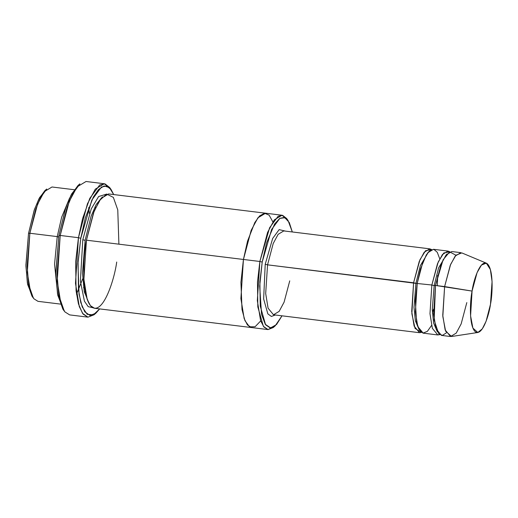 <?xml version="1.0" encoding="UTF-8"?>
<svg xmlns="http://www.w3.org/2000/svg" width="518" height="518" viewBox="0 0 518 518"><rect width="100%" height="100%" fill="white"/><g stroke="black" fill="none" stroke-linecap="round" stroke-linejoin="round"><path stroke-width="0.78" d="M289.743 280.86L284.091 302.169L279.15 311.37L273.498 314.776L268.078 308.178L265.689 293.525L267.553 264.84L265.222 264.251L263.643 298.957L267.845 313.882L271.387 316.453L275.343 315.002L271.387 316.453L267.845 313.882L263.643 298.957L265.222 264.251L272.643 238.487L279.137 229.623L285.638 231.151L279.137 229.623L272.643 238.487L265.222 264.251L267.553 264.84L415.915 283.359L420.325 265.663L428.671 251.709L420.325 265.663L415.915 283.359L413.584 282.77L411.875 313.766L415.054 328.425L421.419 332.446L419.535 332.705L414.115 326.107L411.719 311.454L413.584 282.77L419.237 261.46L424.177 252.253L429.83 248.847L431.598 249.559L425.563 250.712L419.962 259.712L413.584 282.77L267.553 264.84L265.689 293.525L268.078 308.178L273.498 314.776L419.535 332.705M78.024 185.476L71.108 194.969L65.514 208.398L58.877 235.599L60.198 235.457L67.029 207.459L72.785 193.628L79.908 183.858L78.024 185.476M80.782 238.286L91.816 200.045L101.483 187.017L106.559 185.988L111.098 189.536L113.707 194.561L109.44 187.626L104.183 185.923L98.601 189.433L93.357 197.015L85.328 217.845L80.782 238.286L77.959 263.759L79.04 294.23L82.213 306.921L87.205 314.342L93.363 314.853L99.67 308.909L95.921 313.163L90.048 315.468L84.758 311.797L80.789 302.641L78.464 289.795L78.082 261.571L80.782 238.286L78.451 237.697L80.782 238.286M111.098 189.536L109.661 187.51L104.986 183.864L99.76 184.92L89.808 198.336L82.634 218.454L78.451 237.697L87.438 203.794L95.299 189.148L104.293 183.735L110.373 188.597M262.199 262.069L271.607 229.455L279.849 218.343L284.181 217.469L288.053 220.487L292.314 231.967L289.277 222.526L284.887 217.702L279.746 218.408L274.631 223.983L266.615 242.793L262.199 262.069L259.68 286.208L261.545 314.303L265.281 324.313L270.616 327.926L276.56 324.508L282.019 315.825L275.11 325.932L270.098 327.9L265.592 324.773L260.224 306.002L259.894 281.928L262.199 262.069L259.868 261.48L262.199 262.069M288.053 220.487L286.616 218.466L282.608 215.339L278.134 216.246L269.606 227.745L259.868 261.48L267.573 232.427L274.307 219.872L282.012 215.229L287.328 219.561M44.872 190.63L38.973 198.731L34.201 210.185L28.535 233.385L29.856 233.242L35.716 209.246L40.65 197.39L46.756 189.018L44.872 190.63M57.239 236.603L61.661 217.159L69.639 197.941L61.661 217.159L57.239 236.603L58.638 237.043L57.239 236.603L54.552 264.193L57.725 294.975L54.552 264.193L57.239 236.603L29.856 233.242L57.239 236.603M74.275 189.724L52.007 186.992L44.295 191.634L37.568 204.189L29.856 233.242L27.318 272.351L30.581 292.333L33.851 298.737L37.969 301.334L60.237 304.066M486.331 263.157L461.816 252.913L455.937 255.199L450.647 264.342L444.619 286.577L450.271 265.268L455.205 256.067L460.865 252.661L451.735 251.541L446.082 254.947L441.142 264.148L435.489 285.457L472.066 291.084L477.072 272.636L481.455 265.054L486.331 263.157L490.391 269.561L492.068 281.585L490.475 304.37C492.534 294.645 493.784 268.946 487.05 263.565C480.16 259.117 473.387 280.821 472.066 291.084C470.007 300.809 468.758 326.502 475.492 331.883C482.381 336.337 489.154 314.627 490.475 304.37L486.091 321.257L482.29 328.872L477.816 332.491L472.902 328.088L470.584 315.889L472.066 291.084L444.619 286.577L442.825 316.485L445.622 331.19L451.554 336.499L477.816 332.491M431.844 285.01L434.168 285.599L438.578 267.903L446.93 253.949L438.578 267.903L434.168 285.599L431.844 285.01L437.49 263.701L442.43 254.493L448.083 251.094L449.851 251.8L443.816 252.952L438.215 261.959L431.844 285.01L415.915 283.359L414.018 307.42L415.352 320.759L419.107 329.649L415.352 320.759L414.018 307.42L415.915 283.359L431.844 285.01L429.979 313.694L432.368 328.347L437.788 334.945L423.187 333.152L417.767 326.554L415.371 311.901L417.236 283.216L420.474 268.971L426.314 254.888L430.063 250.434L433.903 249.378L437.276 252.311L439.73 258.773M437.36 331.889L433.605 322.999L432.277 309.66L434.168 285.599L432.277 309.66L433.605 322.999L437.36 331.889M446.386 332.828L442.437 335.379L438.752 333.87L434.149 320.085L435.489 285.457L434.168 285.599L435.489 285.457L443.078 259.816L449.676 251.871L455.918 255.225M431.539 325.472L427.382 331.352L422.999 333.126L419.166 329.752L416.55 321.931L415.345 301.023L417.236 283.216L422.889 261.907L427.829 252.7L433.482 249.3L448.083 251.094M104.293 183.735L86.033 181.494L77.04 186.907L69.185 201.554L60.198 235.457L78.451 237.697L60.198 235.457L57.226 281.086L61.04 304.403L64.854 311.868L69.658 314.899L87.911 317.139L83.107 314.115L79.293 306.643L75.486 283.327L78.451 237.697L75.673 261.668L76.068 290.727L78.458 303.943L82.55 313.377L87.989 317.152L94.036 314.776L95.921 313.163M82.796 239.743L85.127 240.333L91.097 216.226L96.173 204.545L102.396 196.859L96.173 204.545L91.097 216.226L85.127 240.333L82.796 239.743L80.394 281.157L84.434 301.204L88.215 306.662L92.774 307.705L88.215 306.662L84.434 301.204L80.394 281.157L82.796 239.743L91.22 208.935L98.621 196.536L106.727 194.069L98.621 196.536L91.22 208.935L82.796 239.743M89.245 303.949L84.24 291.446L82.504 273.154L85.127 240.333L82.504 273.154L84.24 291.446L89.245 303.949M116.705 262.03C114.536 278.898 103.406 314.581 92.081 307.265C81.009 298.42 83.061 256.177 86.448 240.19L259.868 261.48L243.434 259.466L251.146 230.406L257.873 217.851L265.585 213.209L257.873 217.851L251.146 230.406L243.434 259.466L86.448 240.19L83.903 279.299L87.166 299.287L90.443 305.691L94.561 308.281L251.547 327.557L247.429 324.961L244.159 318.557L240.896 298.575L243.434 259.466L240.928 282.304L242.01 309.544L244.962 320.668L249.54 326.852L255.102 326.735L260.703 320.901L255.102 326.735L249.54 326.852L244.962 320.668L242.01 309.544L240.928 282.304L243.434 259.466L247.533 241.142L254.791 222.578L259.524 215.987L264.517 213.202L269.166 215.197L272.856 221.879M282.012 215.229L265.585 213.209L257.977 217.722L251.198 230.277L243.434 259.466L240.896 298.575L244.159 318.557L247.429 324.961L251.683 327.57M265.585 213.209L108.599 193.933L100.887 198.575L94.153 211.13L86.448 240.19L93.441 212.989L99.495 200.511L106.676 194.082L113.345 197.377L117.767 209.887L118.9 244.172M283.793 230.918L278.14 234.324L273.2 243.531L267.553 264.84L273.2 243.531L278.14 234.324L283.793 230.918L429.83 248.847M439.672 334.686L437.788 334.945M274.177 326.651L267.974 329.571L263.863 326.975L260.586 320.577L257.323 300.589L259.868 261.48L257.485 282.025L257.822 306.928L263.377 326.346L268.039 329.577L273.226 327.544L275.11 325.932M85.198 291.304L84.563 292.955M63.578 310.036L57.783 295.279L55.795 273.892L58.877 235.599L65.825 207.491L71.724 193.829L78.956 184.738M95.189 206.391L95.403 208.152M83.579 287.613L84.389 285.47M466.809 302.596L461.156 323.905L456.222 333.113L450.569 336.519L445.15 329.914L442.754 315.261L444.619 286.577L435.489 285.457L433.631 314.141L436.02 328.794L441.44 335.392L450.569 336.519M32.653 297.002L27.648 284.499L25.913 266.207L28.535 233.385L34.512 209.278L39.588 197.598L45.804 189.912M29.856 233.242L28.535 233.385L25.9 265.119L27.376 283.055L31.928 296.076L33.366 298.096L28.658 284.628L27.13 266.077L29.856 233.242M60.198 235.457L58.877 235.599L55.782 272.805L57.511 293.829L62.846 309.097L64.284 311.124L58.793 295.402L57.012 273.763L60.198 235.457M88.636 207.634L89.459 213.442M82.705 278.762L76.502 294.237M437.684 275.408L437.302 285.683M433.488 309.207L432.4 313.125M267.974 329.571L251.547 327.557"/></g></svg>
